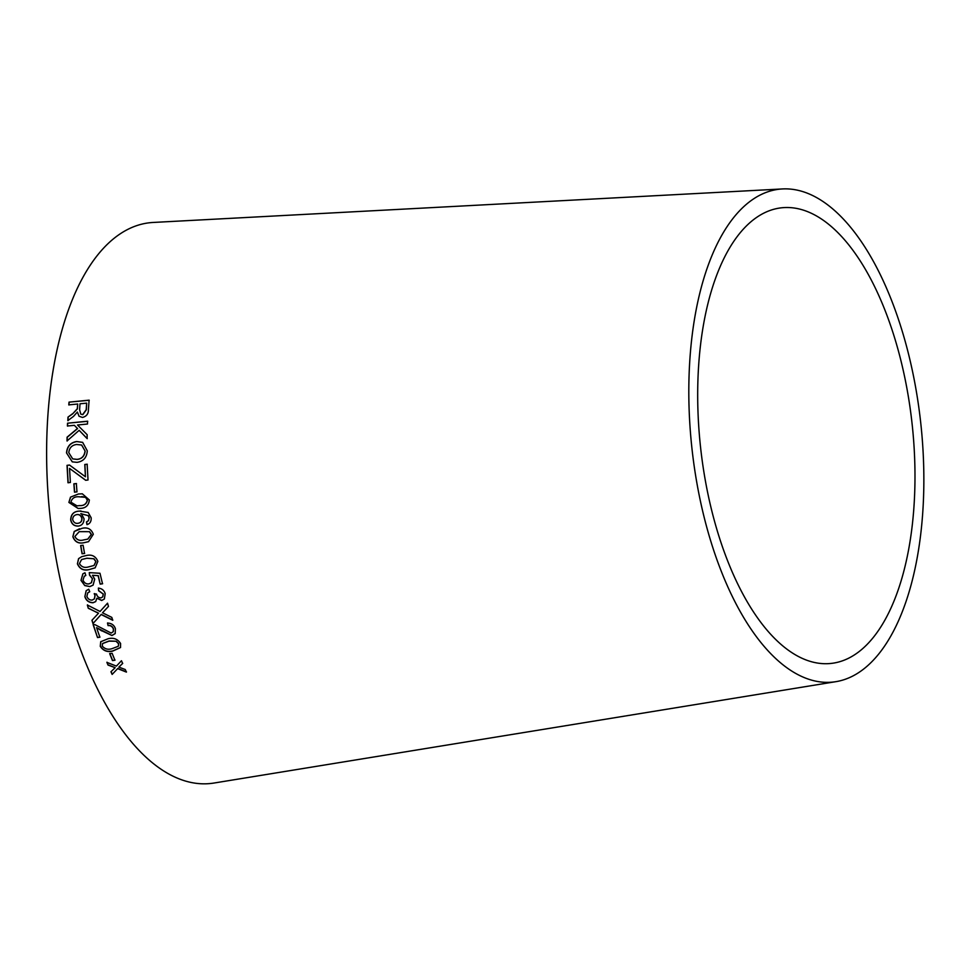 <?xml version="1.0" encoding="UTF-8"?>
<svg xmlns="http://www.w3.org/2000/svg" width="972" height="972" viewBox="0 0 972 972"><rect width="100%" height="100%" fill="white"/><g stroke="black" fill="none" stroke-linecap="round" stroke-linejoin="round"><path stroke-width="1.46" d="M835.774 681.688L213.816 783.067A282.026 130.953 -96.2 0 1 50.119 517.153A282.026 130.953 -96.2 0 1 153.382 222.442L782.642 188.933A247.884 115.097 -96.2 0 1 917.568 398.921A247.884 115.097 -96.2 0 1 835.774 681.688A247.884 115.097 -96.2 0 1 691.894 447.958A247.884 115.097 -96.2 0 1 782.642 188.933M112.132 674.422L117.661 668.639L126.409 672.102L125.254 669.526L118.876 667.084L122.63 663.499L121.464 660.741L116.409 666.099L106.896 662.382L108.026 665.067L115.182 667.679L110.954 671.786L112.132 674.422L117.661 668.639M112.473 660.571L114.927 660.231L112.132 653.318L109.678 653.658L112.473 660.571L115.024 660.037M108.135 638.726L100.724 641.739L100.262 646.356C103.202 650.839 107.37 652.406 112.764 651.082L120.516 647.546L120.601 643.537C117.685 639.005 113.53 637.401 108.135 638.726M107.503 623.064L108.074 625.604C110.492 625.336 112.254 626.43 113.359 628.908L113.262 631.666L111.173 633.064L94.916 624.644L93.118 624.595L97.516 637.547L99.873 637.219L96.58 627.645L111.974 635.518L115.182 633.598L115.401 628.677C114.161 625.069 111.537 623.198 107.503 623.064M91.927 620.294L92.972 623.562L101.124 614.523L112.716 620.258L111.804 617.378L102.51 612.797L108.475 606.419L107.54 603.187L100.043 611.473L87.346 605.009L88.282 608.278L98.537 613.186L91.927 620.294M105.195 593.698C104.162 590.356 101.89 588.497 98.379 588.133L98.609 590.769L103.202 594.038L102.716 596.893L101.015 597.877C98.707 597.865 97.212 596.601 96.532 594.099L94.223 593.698L94.989 595.472L94.381 598.861L92.219 600.076C89.728 600.234 87.954 598.995 86.885 596.371L87.735 592.884L89.728 591.741L88.731 589.214L86.156 590.684L84.856 596.638C86.119 600.599 88.841 602.628 93.02 602.762L95.669 601.595L96.86 598.205L101.683 600.502L104.344 599.007L105.195 593.698M92.498 575.29L98.123 575.679L100.177 584.123L102.522 583.795L99.982 573.261L89.266 572.63L89.533 575.132L92.376 578.729L91.392 582.726L88.962 583.88C86.241 584.233 84.248 582.969 82.997 580.077L84.248 576.299L85.803 575.46L84.953 572.751L82.863 573.845L80.992 580.357L84.771 585.581L89.861 586.59L93.093 585.132L94.709 579.118L92.498 575.29L98.123 575.679M86.301 555.534L81.66 556.689L78.562 558.657L77.42 563.833C79.668 569.009 83.531 570.941 89.047 569.628L95.159 567.83L97.868 561.366C95.657 556.166 91.805 554.222 86.301 555.534M82.061 553.773L84.54 553.481L83.106 545.243L80.64 545.547L82.061 553.773L84.673 553.408M82.025 528.343L74.2 531.49L72.864 536.738C74.88 542.012 78.659 543.98 84.2 542.655L88.537 541.683L93.312 534.272C91.307 528.999 87.553 527.031 82.025 528.343M80.737 513.69L88.185 515.634L89.12 517.833L88.416 520.676L86.447 521.952L86.994 524.637C89.995 523.701 91.38 521.417 91.161 517.76L88.185 512.463L79.461 511.102C73.811 511.308 70.871 514.261 70.677 519.959C71.636 524.212 74.224 526.241 78.428 526.059C82.073 525.475 83.944 523.045 84.054 518.756L81.296 513.629M78.44 493.983L70.494 497.142L68.891 502.427L78.185 508.526L79.862 508.405C85.536 508.356 88.707 505.537 89.351 499.96L82.328 493.825L78.44 493.983L70.494 497.142M74.504 492.172L76.982 491.868L76.338 483.534L73.86 483.825L74.504 492.172M85.67 480.277L88.027 479.998L87.14 464.203L84.783 464.482L85.439 476.778L69.498 465.041L67.032 465.345L68.004 482.768L70.373 482.477L69.547 468.395L85.67 480.277M66.521 452.916L72.268 461.858L77.019 462.356C83.349 461.421 86.775 457.593 87.298 450.862L82.632 442.345L76.679 441.519C70.458 442.564 67.068 446.367 66.521 452.916L72.329 461.882M67.019 440.96L79.157 430.329L87.103 438.579L87.164 434.691L77.529 425.007L87.492 424.023L87.602 421.204L67.53 423.197L67.408 426.015L74.37 425.323L77.444 428.506L67.08 437.181L67.019 440.96M72.329 413.902L68.004 417.11L67.821 420.633L73.483 416.405L77.371 412.043L79.048 416.259L82.511 417.438C86.581 416.381 88.561 413.695 88.428 409.406L89.108 400.16L69.012 402.141L68.793 404.887L77.711 404.012L77.286 408.762L72.475 414.011L68.004 417.11M909.172 401.703A229.161 106.41 -96.2 0 1 833.551 663.098A229.161 106.41 -96.2 0 1 700.533 447.023A229.161 106.41 -96.2 0 1 784.44 207.571A229.161 106.41 -96.2 0 1 909.172 401.703M77.711 404.012L77.42 408.872L72.475 414.011M68.149 417.207L67.967 420.73M79.121 416.32L77.371 412.043M89.242 400.282L69.012 402.141M69.158 402.262L68.939 405.008M82.814 414.667L80.761 414.084L79.595 409.722L80.02 403.793L86.666 403.137L86.338 409.844L82.814 414.667L80.834 414.145M86.666 403.137L86.192 409.734L82.669 414.558M74.37 425.323L77.59 428.591L67.226 437.266L67.153 441.033M87.249 438.651L79.157 430.329M87.747 421.301L67.53 423.197M67.663 423.294L67.554 426.113M82.717 442.382L76.824 441.592C70.604 442.637 67.214 446.427 66.667 452.976M81.672 445.055L85.159 451.166C84.467 456.269 81.794 459.015 77.116 459.404L72.766 458.906M85.014 451.105C84.333 456.22 81.648 458.966 76.97 459.355L72.693 458.881L68.793 452.673C69.304 447.861 71.904 445.127 76.606 444.483L81.612 445.018L85.159 451.166M69.547 468.395L85.803 480.302M87.286 464.239L84.783 464.482M84.916 464.519L85.439 476.778M69.644 465.09L67.032 465.345M67.177 465.381L68.149 482.78M76.484 483.558L74.006 483.849L74.65 492.184M82.401 493.825L78.586 493.983M70.64 497.154L68.891 502.427M69.036 502.427L78.258 508.526M81.709 496.558L85.73 497.36L87.456 500.167C86.496 504.018 83.908 505.829 79.704 505.598L77.067 505.841M85.585 497.36L87.31 500.167C86.35 504.018 83.762 505.829 79.558 505.61L76.995 505.841L70.92 502.184C71.916 498.344 74.504 496.546 78.696 496.765L85.73 497.36M80.931 510.968L79.607 511.09C73.945 511.296 71.017 514.249 70.822 519.947C71.782 524.187 74.358 526.217 78.562 526.034M80.883 513.678L88.185 515.634M88.318 515.61L89.12 517.833M89.254 517.809L88.416 520.676M88.549 520.652L86.447 521.952M86.581 521.928L87.128 524.601M76.946 514.577L77.092 514.565C79.57 514.346 81.198 515.646 81.964 518.453C82.025 521.235 80.712 522.851 78.039 523.288L77.906 523.313C75.391 523.665 73.653 522.462 72.693 519.68C72.73 516.764 74.151 515.063 76.946 514.577C79.425 514.37 81.053 515.658 81.818 518.477C81.879 521.259 80.579 522.875 77.906 523.313M79.546 528.744L74.2 531.49M74.334 531.465L72.864 536.738M72.997 536.69C75.026 541.963 78.805 543.931 84.333 542.607L84.2 542.655M84.333 542.607L88.598 541.659M79.267 531.635L89.533 531.672L91.404 534.442L87.796 539.12M89.388 531.708L91.271 534.491L87.723 539.144L83.75 539.897C79.753 541.1 76.8 539.97 74.88 536.495L79.194 531.66L89.533 531.672M80.773 545.486L82.195 553.712M81.733 556.652L78.562 558.657M78.696 558.596L77.42 563.833M77.553 563.76C79.789 568.924 83.665 570.856 89.181 569.556L89.047 569.628M89.181 569.556L95.22 567.782M81.66 559.52L86.933 558.207L93.956 558.766L95.961 561.512L94.065 565.437M93.822 558.839L95.827 561.585L93.992 565.485L88.488 566.919C84.515 568.11 81.502 567.004 79.449 563.59L81.587 559.556L86.812 558.268L93.956 558.766M98.257 575.594L100.177 584.123M100.31 584.026L102.643 583.698M89.388 572.544L89.533 575.132M89.655 575.035L92.376 578.729M92.498 578.632L91.453 582.678M84.309 576.262L85.791 575.448M82.924 573.796L80.992 580.357M81.113 580.272L84.771 585.581M84.892 585.472L89.861 586.59M89.983 586.481L93.154 585.083M96.86 598.205L101.805 600.38L104.405 598.946M98.5 588.024L98.609 590.769M98.743 590.66L103.202 594.038M103.324 593.928L102.789 596.832M94.345 593.588L94.989 595.472M95.11 595.35L94.442 598.801M87.796 592.835L89.703 591.693M86.216 590.636L84.856 596.638M84.989 596.529C86.241 600.477 88.962 602.506 93.142 602.64L93.02 602.762M93.142 602.64L95.73 601.522M92.048 620.148L92.972 623.562M93.081 623.417L101.124 614.523M101.234 614.377L112.837 620.112M106.155 608.946L102.51 612.797M107.54 603.199L101.234 610.161M87.468 604.888L88.282 608.278M88.403 608.144L96.738 612.421M96.86 612.287L98.537 613.186M107.625 622.918L108.074 625.604M108.184 625.446C110.601 625.178 112.363 626.284 113.469 628.75L113.359 628.908M113.469 628.75L113.311 631.581M93.227 624.449L97.516 637.547M97.625 637.389L99.982 637.061M101.696 630.913L96.58 627.645M101.805 630.755L111.974 635.518M112.084 635.36L115.243 633.513M100.833 641.569L100.262 646.356M100.371 646.186C103.311 650.657 107.479 652.236 112.861 650.9L112.764 651.082M112.861 650.9L120.577 647.461M102.582 643.5L109.119 640.973L116.288 641.253L118.669 643.622L118.402 646.173M116.19 641.423L118.56 643.792L118.353 646.259L111.853 648.725C107.989 649.891 104.794 649.017 102.267 646.076L102.534 643.586L109.01 641.143L116.288 641.253M109.775 653.476L112.57 660.389M111.039 671.591L112.23 674.216M117.746 668.432L126.506 671.895M122.727 663.305L118.876 667.084M106.993 662.199L108.026 665.067M108.123 664.872L115.182 667.679"/></g></svg>
